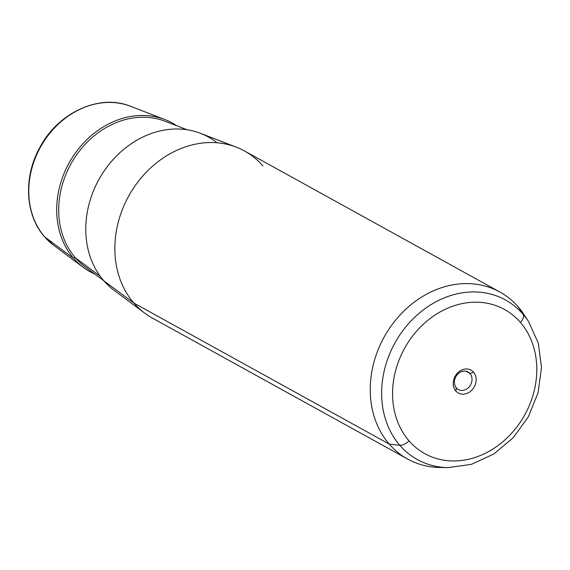 <?xml version="1.0" encoding="UTF-8"?>
<svg xmlns="http://www.w3.org/2000/svg" width="570" height="570" viewBox="0 0 570 570"><rect width="100%" height="100%" fill="white"/><g stroke="black" fill="none" stroke-linecap="round" stroke-linejoin="round"><path stroke-width="0.85" d="M470.029 373.535L465.719 371.155L470.029 373.535L473.542 372.167A13.096 10.923 -61.1 0 1 471.967 389.987A13.096 10.923 -61.1 0 1 455.829 390.984L456.413 387.999A10.068 8.393 -61.1 0 1 456.677 375.452A10.068 8.393 -61.1 0 1 468.091 371.961A10.068 8.393 -61.1 0 1 470.029 373.535A10.068 8.393 118.9 0 0 457.625 374.305A10.068 8.393 118.9 0 0 456.413 387.999A10.068 8.393 118.9 0 0 468.818 387.23A10.068 8.393 118.9 0 0 470.029 373.535A10.068 8.393 -61.1 0 1 469.766 386.089A10.068 8.393 -61.1 0 1 458.351 389.581A10.068 8.393 -61.1 0 1 456.413 387.999L455.829 390.984A13.096 10.923 -61.1 0 1 457.404 373.172A13.096 10.923 -61.1 0 1 473.542 372.167L470.029 373.535M103.74 280.704L133.857 303.048A95.404 79.551 118.9 0 0 144.659 313.101L113.943 290.208A90.174 75.197 -61.1 0 1 103.74 280.704A90.174 75.197 -61.1 0 1 103.177 172.439A90.174 75.197 -61.1 0 1 200.583 133.344L236.315 147.153A95.404 79.551 118.9 0 0 133.266 188.513A95.404 79.551 118.9 0 0 133.857 303.048L103.74 280.704A90.174 75.197 118.9 0 1 109.91 163.291A90.174 75.197 118.9 0 1 217.049 142.778M262.891 165.92A95.404 79.551 118.9 0 0 236.315 147.153M407.636 459.057L152.247 317.996A95.404 79.551 -61.1 0 1 133.857 303.048L389.246 444.108A95.404 79.551 118.9 0 0 407.636 459.057A95.404 79.551 118.9 0 0 443.987 467.428M526.331 318.345A95.404 79.551 118.9 0 0 518.28 306.981A95.404 79.551 118.9 0 0 499.89 292.032A95.404 79.551 118.9 0 0 391.732 325.128A95.404 79.551 118.9 0 0 389.246 444.108L133.857 303.048A95.404 79.551 -61.1 0 1 136.344 184.067A95.404 79.551 -61.1 0 1 244.502 150.972L499.89 292.032M164.851 119.543A84.951 70.844 118.9 0 0 73.088 156.372A84.951 70.844 118.9 0 0 73.615 258.36A84.951 70.844 -61.1 0 1 77.755 149.853A84.951 70.844 -61.1 0 1 176.714 125.749A84.951 70.844 118.9 0 0 164.851 119.543L130.551 106.291C99.287 93.316 57.399 112.896 39.366 148.357C23.242 177.804 25.301 215.246 44.567 236.792L53.751 245.342A79.943 66.662 -61.1 0 1 44.702 236.921L73.615 258.36A84.951 70.844 118.9 0 0 83.227 267.309A84.951 70.844 118.9 0 0 94.805 274.049A84.951 70.844 -61.1 0 1 73.615 258.36L44.702 236.921A79.943 66.662 -61.1 0 1 44.211 140.947A79.943 66.662 -61.1 0 1 130.551 106.291A79.943 66.662 118.9 0 0 44.211 140.947A79.943 66.662 118.9 0 0 44.702 236.921A3.028 1.596 139.1 0 1 44.567 236.792A3.028 1.596 -40.9 0 0 44.702 236.921A79.943 66.662 118.9 0 0 53.751 245.342L83.227 267.309M399.791 445.284A91.15 76.01 118.9 0 0 448.07 467.614A91.15 76.01 -61.1 0 1 399.791 445.284L389.246 444.108L399.791 445.284A91.15 76.01 -61.1 0 1 410.742 321.252A91.15 76.01 -61.1 0 1 523.068 314.269L518.28 306.981A95.404 79.551 -61.1 0 1 524.129 314.754L528.661 321.701A91.15 76.01 118.9 0 0 523.068 314.269A91.15 76.01 118.9 0 0 410.742 321.252A91.15 76.01 118.9 0 0 399.791 445.284A9.084 4.795 -40.9 0 0 408.982 440.774A82.372 68.692 -61.1 0 1 418.872 328.683A82.372 68.692 -61.1 0 1 520.389 322.378A82.372 68.692 -61.1 0 1 510.492 434.468A82.372 68.692 -61.1 0 1 408.982 440.774A9.084 4.795 139.1 0 1 399.791 445.284M439.776 467.478A95.404 79.551 -61.1 0 1 389.246 444.108A95.404 79.551 -61.1 0 1 400.71 314.291A95.404 79.551 -61.1 0 1 518.28 306.981L523.068 314.269A9.084 4.795 139.1 0 1 520.389 322.378A82.372 68.692 118.9 0 0 418.872 328.683A82.372 68.692 118.9 0 0 408.982 440.774A82.372 68.692 118.9 0 0 510.492 434.468A82.372 68.692 118.9 0 0 520.389 322.378A9.084 4.795 -40.9 0 0 523.068 314.269A91.15 76.01 -61.1 0 1 528.661 321.701L538.308 343.197L541.5 367.515L538.08 392.702L528.376 416.755L513.178 437.774L493.684 454.083L471.397 464.336L448.07 467.614L439.776 467.478M473.542 372.167A13.096 10.923 118.9 0 0 457.404 373.172A13.096 10.923 118.9 0 0 455.829 390.984A13.096 10.923 118.9 0 0 471.967 389.987A13.096 10.923 118.9 0 0 473.542 372.167M75.347 257.79A83.555 69.675 -61.1 0 1 74.827 157.477A83.555 69.675 -61.1 0 1 165.079 121.253A83.555 69.675 118.9 0 0 74.827 157.477A83.555 69.675 118.9 0 0 75.347 257.79L100.163 276.201L75.347 257.79A1.518 0.798 -40.9 0 0 73.615 258.36A1.518 0.798 139.1 0 1 75.347 257.79A83.555 69.675 118.9 0 0 84.802 266.596A83.555 69.675 -61.1 0 1 75.347 257.79M165.079 121.253L187.124 129.768M84.802 266.596L103.747 280.718"/></g></svg>
